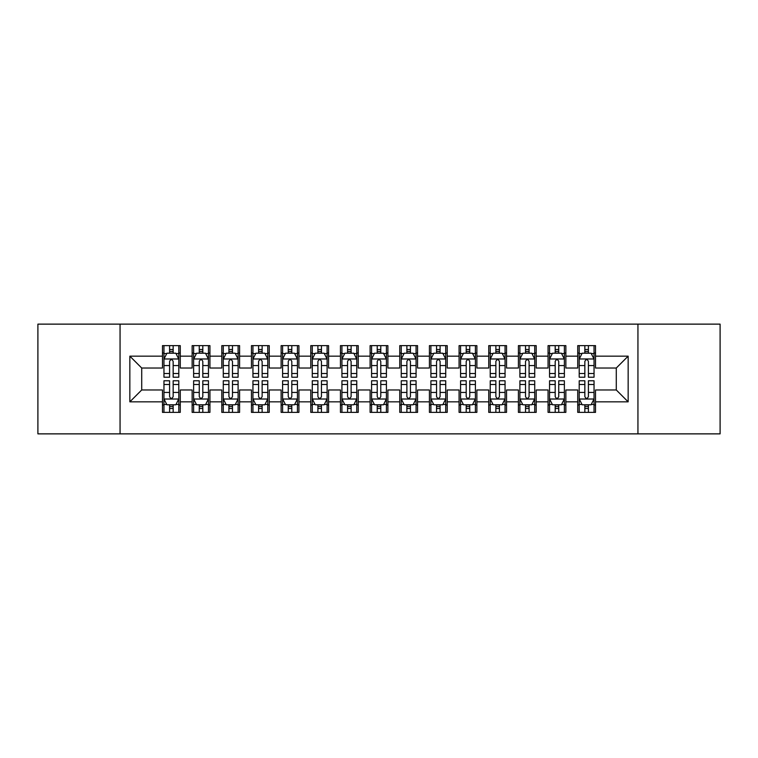 <?xml version="1.0" encoding="UTF-8"?>
<svg xmlns="http://www.w3.org/2000/svg" width="758" height="758" viewBox="0 0 758 758"><rect width="100%" height="100%" fill="white"/><g stroke="black" fill="none" stroke-linecap="round" stroke-linejoin="round"><path stroke-width="1.14" d="M637.942 433.87L720.1 433.87L720.1 324.13L637.942 324.13L637.942 433.87L120.058 433.87L120.058 324.13L37.9 324.13L37.9 433.87L120.058 433.87M637.942 324.13L120.058 324.13M129.845 401.835L129.845 356.165L162.477 356.165L162.477 368.028L141.718 368.028L141.718 389.972L129.845 401.835L162.477 401.835L162.477 412.371L180.271 412.371L180.271 401.835L192.134 401.835L192.134 412.371L209.938 412.371L209.938 401.835L221.8 401.835L221.8 412.371L239.594 412.371L239.594 401.835L251.457 401.835L251.457 412.371L269.251 412.371L269.251 401.835L281.123 401.835L281.123 412.371L298.917 412.371L298.917 401.835L310.78 401.835L310.78 412.371L328.574 412.371L328.574 401.835L340.437 401.835L340.437 412.371L358.24 412.371L358.24 401.835L370.103 401.835L370.103 412.371L387.897 412.371L387.897 401.835L399.76 401.835L399.76 412.371L417.563 412.371L417.563 401.835L429.426 401.835L429.426 412.371L447.22 412.371L447.22 401.835L459.083 401.835L459.083 412.371L476.877 412.371L476.877 401.835L488.749 401.835L488.749 412.371L506.543 412.371L506.543 401.835L518.406 401.835L518.406 412.371L536.2 412.371L536.2 401.835L548.062 401.835L548.062 412.371L565.866 412.371L565.866 401.835L577.729 401.835L577.729 412.371L595.523 412.371L595.523 389.972L616.282 389.972L616.282 368.028L595.523 368.028L595.523 356.165L628.155 356.165L628.155 401.835L595.523 401.835M595.523 356.165L595.523 345.629L577.729 345.629L577.729 356.165L565.866 356.165L565.866 345.629L548.062 345.629L548.062 356.165L536.2 356.165L536.2 345.629L518.406 345.629L518.406 356.165L506.543 356.165L506.543 345.629L488.749 345.629L488.749 356.165L476.877 356.165L476.877 345.629L459.083 345.629L459.083 356.165L447.22 356.165L447.22 345.629L429.426 345.629L429.426 356.165L417.563 356.165L417.563 345.629L399.76 345.629L399.76 356.165L387.897 356.165L387.897 345.629L370.103 345.629L370.103 356.165L358.24 356.165L358.24 345.629L340.437 345.629L340.437 356.165L328.574 356.165L328.574 345.629L310.78 345.629L310.78 356.165L298.917 356.165L298.917 345.629L281.123 345.629L281.123 356.165L269.251 356.165L269.251 345.629L251.457 345.629L251.457 356.165L239.594 356.165L239.594 345.629L221.8 345.629L221.8 356.165L209.938 356.165L209.938 345.629L192.134 345.629L192.134 356.165L180.271 356.165L180.271 345.629L162.477 345.629L162.477 356.165M565.866 401.835L565.866 389.972L577.729 389.972L577.729 401.835M628.155 356.165L616.282 368.028M536.2 401.835L536.2 389.972L548.062 389.972L548.062 401.835M577.729 356.165L577.729 368.028L565.866 368.028L565.866 356.165M506.543 401.835L506.543 389.972L518.406 389.972L518.406 401.835M548.062 356.165L548.062 368.028L536.2 368.028L536.2 356.165M476.877 401.835L476.877 389.972L488.749 389.972L488.749 401.835M518.406 356.165L518.406 368.028L506.543 368.028L506.543 356.165M447.22 401.835L447.22 389.972L459.083 389.972L459.083 401.835M488.749 356.165L488.749 368.028L476.877 368.028L476.877 356.165M417.563 401.835L417.563 389.972L429.426 389.972L429.426 401.835M459.083 356.165L459.083 368.028L447.22 368.028L447.22 356.165M387.897 401.835L387.897 389.972L399.76 389.972L399.76 401.835M429.426 356.165L429.426 368.028L417.563 368.028L417.563 356.165M358.24 401.835L358.24 389.972L370.103 389.972L370.103 401.835M399.76 356.165L399.76 368.028L387.897 368.028L387.897 356.165M328.574 401.835L328.574 389.972L340.437 389.972L340.437 401.835M370.103 356.165L370.103 368.028L358.24 368.028L358.24 356.165M298.917 401.835L298.917 389.972L310.78 389.972L310.78 401.835M340.437 356.165L340.437 368.028L328.574 368.028L328.574 356.165M269.251 401.835L269.251 389.972L281.123 389.972L281.123 401.835M310.78 356.165L310.78 368.028L298.917 368.028L298.917 356.165M239.594 401.835L239.594 389.972L251.457 389.972L251.457 401.835M281.123 356.165L281.123 368.028L269.251 368.028L269.251 356.165M209.938 401.835L209.938 389.972L221.8 389.972L221.8 401.835M251.457 356.165L251.457 368.028L239.594 368.028L239.594 356.165M180.271 401.835L180.271 389.972L192.134 389.972L192.134 401.835M221.8 356.165L221.8 368.028L209.938 368.028L209.938 356.165M141.718 389.972L162.477 389.972L162.477 401.835M192.134 356.165L192.134 368.028L180.271 368.028L180.271 356.165M577.729 353.048L579.207 353.048M594.045 353.048L595.523 353.048M548.062 353.048L549.55 353.048M564.378 353.048L565.866 353.048M518.406 353.048L519.893 353.048M534.722 353.048L536.2 353.048M488.749 353.048L490.227 353.048M505.055 353.048L506.543 353.048M459.083 353.048L460.57 353.048M475.399 353.048L476.877 353.048M429.426 353.048L430.904 353.048M445.732 353.048L447.22 353.048M399.76 353.048L401.247 353.048M416.076 353.048L417.563 353.048M370.103 353.048L371.581 353.048M386.419 353.048L387.897 353.048M340.437 353.048L341.924 353.048M356.753 353.048L358.24 353.048M310.78 353.048L312.268 353.048M327.096 353.048L328.574 353.048M281.123 353.048L282.601 353.048M297.43 353.048L298.917 353.048M251.457 353.048L252.945 353.048M267.773 353.048L269.251 353.048M221.8 353.048L223.278 353.048M238.107 353.048L239.594 353.048M192.134 353.048L193.622 353.048M208.45 353.048L209.938 353.048M162.477 353.048L163.955 353.048M178.793 353.048L180.271 353.048M162.477 404.952L163.955 404.952M178.793 404.952L180.271 404.952M192.134 404.952L193.622 404.952M208.45 404.952L209.938 404.952M221.8 404.952L223.278 404.952M238.107 404.952L239.594 404.952M251.457 404.952L252.945 404.952M267.773 404.952L269.251 404.952M281.123 404.952L282.601 404.952M297.43 404.952L298.917 404.952M310.78 404.952L312.268 404.952M327.096 404.952L328.574 404.952M340.437 404.952L341.924 404.952M356.753 404.952L358.24 404.952M370.103 404.952L371.581 404.952M386.419 404.952L387.897 404.952M399.76 404.952L401.247 404.952M416.076 404.952L417.563 404.952M429.426 404.952L430.904 404.952M445.732 404.952L447.22 404.952M459.083 404.952L460.57 404.952M475.399 404.952L476.877 404.952M488.749 404.952L490.227 404.952M505.055 404.952L506.543 404.952M518.406 404.952L519.893 404.952M534.722 404.952L536.2 404.952M548.062 404.952L549.55 404.952M564.378 404.952L565.866 404.952M577.729 404.952L579.207 404.952M594.045 404.952L595.523 404.952M129.845 356.165L141.718 368.028M616.282 389.972L628.155 401.835M173.156 349.485L169.593 349.485M178.793 373.505L173.156 373.505L173.156 377.219L178.793 377.219L178.793 359.131L175.828 353.2L166.921 353.2L163.955 359.131L163.955 377.219L169.593 377.219L169.593 373.505L163.955 373.505M163.955 359.131L163.955 345.629M178.793 359.131L178.793 345.629M169.593 353.2L169.593 345.629M173.156 345.629L173.156 353.2M173.156 373.505L173.156 361.348C171.971 359.065 170.787 359.065 169.593 361.348L169.593 373.505M173.156 353.048L169.593 353.048M169.593 408.515L173.156 408.515M163.955 384.495L169.593 384.495L169.593 380.781L163.955 380.781L163.955 398.869L166.921 404.8L175.828 404.8L178.793 398.869L178.793 380.781L173.156 380.781L173.156 384.495L178.793 384.495M178.793 398.869L178.793 412.371M163.955 398.869L163.955 412.371M173.156 404.8L173.156 412.371M169.593 412.371L169.593 404.8M169.593 384.495L169.593 396.652C170.777 398.935 171.962 398.935 173.156 396.652L173.156 384.495M169.593 404.952L173.156 404.952M202.812 349.485L199.259 349.485M208.45 373.505L202.812 373.505L202.812 377.219L208.45 377.219L208.45 359.131L205.484 353.2L196.587 353.2L193.622 359.131L193.622 377.219L199.259 377.219L199.259 373.505L193.622 373.505M193.622 359.131L193.622 345.629M208.45 359.131L208.45 345.629M199.259 353.2L199.259 345.629M202.812 345.629L202.812 353.2M202.812 373.505L202.812 361.348C201.628 359.065 200.444 359.065 199.259 361.348L199.259 373.505M202.812 353.048L199.259 353.048M232.479 349.485L228.916 349.485M238.107 373.505L232.479 373.505L232.479 377.219L238.107 377.219L238.107 359.131L235.141 353.2L226.244 353.2L223.278 359.131L223.278 377.219L228.916 377.219L228.916 373.505L223.278 373.505M223.278 359.131L223.278 345.629M238.107 359.131L238.107 345.629M228.916 353.2L228.916 345.629M232.479 345.629L232.479 353.2M232.479 373.505L232.479 361.348C231.294 359.065 230.1 359.065 228.916 361.348L228.916 373.505M232.479 353.048L228.916 353.048M199.259 408.515L202.812 408.515M193.622 384.495L199.259 384.495L199.259 380.781L193.622 380.781L193.622 398.869L196.587 404.8L205.484 404.8L208.45 398.869L208.45 380.781L202.812 380.781L202.812 384.495L208.45 384.495M208.45 398.869L208.45 412.371M193.622 398.869L193.622 412.371M202.812 404.8L202.812 412.371M199.259 412.371L199.259 404.8M199.259 384.495L199.259 396.652C200.444 398.935 201.628 398.935 202.812 396.652L202.812 384.495M199.259 404.952L202.812 404.952M228.916 408.515L232.479 408.515M223.278 384.495L228.916 384.495L228.916 380.781L223.278 380.781L223.278 398.869L226.244 404.8L235.141 404.8L238.107 398.869L238.107 380.781L232.479 380.781L232.479 384.495L238.107 384.495M238.107 398.869L238.107 412.371M223.278 398.869L223.278 412.371M232.479 404.8L232.479 412.371M228.916 412.371L228.916 404.8M228.916 384.495L228.916 396.652C230.1 398.935 231.285 398.935 232.479 396.652L232.479 384.495M228.916 404.952L232.479 404.952M262.135 349.485L258.573 349.485M267.773 373.505L262.135 373.505L262.135 377.219L267.773 377.219L267.773 359.131L264.807 353.2L255.91 353.2L252.945 359.131L252.945 377.219L258.573 377.219L258.573 373.505L252.945 373.505M252.945 359.131L252.945 345.629M267.773 359.131L267.773 345.629M258.573 353.2L258.573 345.629M262.135 345.629L262.135 353.2M262.135 373.505L262.135 361.348C260.951 359.065 259.767 359.065 258.573 361.348L258.573 373.505M262.135 353.048L258.573 353.048M291.802 349.485L288.239 349.485M297.43 373.505L291.802 373.505L291.802 377.219L297.43 377.219L297.43 359.131L294.464 353.2L285.567 353.2L282.601 359.131L282.601 377.219L288.239 377.219L288.239 373.505L282.601 373.505M282.601 359.131L282.601 345.629M297.43 359.131L297.43 345.629M288.239 353.2L288.239 345.629M291.802 345.629L291.802 353.2M291.802 373.505L291.802 361.348C290.608 359.065 289.423 359.065 288.239 361.348L288.239 373.505M291.802 353.048L288.239 353.048M258.573 408.515L262.135 408.515M252.945 384.495L258.573 384.495L258.573 380.781L252.945 380.781L252.945 398.869L255.91 404.8L264.807 404.8L267.773 398.869L267.773 380.781L262.135 380.781L262.135 384.495L267.773 384.495M267.773 398.869L267.773 412.371M252.945 398.869L252.945 412.371M262.135 404.8L262.135 412.371M258.573 412.371L258.573 404.8M258.573 384.495L258.573 396.652C259.757 398.935 260.951 398.935 262.135 396.652L262.135 384.495M258.573 404.952L262.135 404.952M288.239 408.515L291.802 408.515M282.601 384.495L288.239 384.495L288.239 380.781L282.601 380.781L282.601 398.869L285.567 404.8L294.464 404.8L297.43 398.869L297.43 380.781L291.802 380.781L291.802 384.495L297.43 384.495M297.43 398.869L297.43 412.371M282.601 398.869L282.601 412.371M291.802 404.8L291.802 412.371M288.239 412.371L288.239 404.8M288.239 384.495L288.239 396.652C289.423 398.935 290.608 398.935 291.802 396.652L291.802 384.495M288.239 404.952L291.802 404.952M321.458 349.485L317.896 349.485M327.096 373.505L321.458 373.505L321.458 377.219L327.096 377.219L327.096 359.131L324.13 353.2L315.233 353.2L312.268 359.131L312.268 377.219L317.896 377.219L317.896 373.505L312.268 373.505M312.268 359.131L312.268 345.629M327.096 359.131L327.096 345.629M317.896 353.2L317.896 345.629M321.458 345.629L321.458 353.2M321.458 373.505L321.458 361.348C320.274 359.065 319.09 359.065 317.896 361.348L317.896 373.505M321.458 353.048L317.896 353.048M317.896 408.515L321.458 408.515M312.268 384.495L317.896 384.495L317.896 380.781L312.268 380.781L312.268 398.869L315.233 404.8L324.13 404.8L327.096 398.869L327.096 380.781L321.458 380.781L321.458 384.495L327.096 384.495M327.096 398.869L327.096 412.371M312.268 398.869L312.268 412.371M321.458 404.8L321.458 412.371M317.896 412.371L317.896 404.8M317.896 384.495L317.896 396.652C319.08 398.935 320.274 398.935 321.458 396.652L321.458 384.495M317.896 404.952L321.458 404.952M351.115 349.485L347.562 349.485M356.753 373.505L351.115 373.505L351.115 377.219L356.753 377.219L356.753 359.131L353.787 353.2L344.89 353.2L341.924 359.131L341.924 377.219L347.562 377.219L347.562 373.505L341.924 373.505M341.924 359.131L341.924 345.629M356.753 359.131L356.753 345.629M347.562 353.2L347.562 345.629M351.115 345.629L351.115 353.2M351.115 373.505L351.115 361.348C349.931 359.065 348.746 359.065 347.562 361.348L347.562 373.505M351.115 353.048L347.562 353.048M347.562 408.515L351.115 408.515M341.924 384.495L347.562 384.495L347.562 380.781L341.924 380.781L341.924 398.869L344.89 404.8L353.787 404.8L356.753 398.869L356.753 380.781L351.115 380.781L351.115 384.495L356.753 384.495M356.753 398.869L356.753 412.371M341.924 398.869L341.924 412.371M351.115 404.8L351.115 412.371M347.562 412.371L347.562 404.8M347.562 384.495L347.562 396.652C348.746 398.935 349.931 398.935 351.115 396.652L351.115 384.495M347.562 404.952L351.115 404.952M380.781 349.485L377.219 349.485M386.419 373.505L380.781 373.505L380.781 377.219L386.419 377.219L386.419 359.131L383.453 353.2L374.547 353.2L371.581 359.131L371.581 377.219L377.219 377.219L377.219 373.505L371.581 373.505M371.581 359.131L371.581 345.629M386.419 359.131L386.419 345.629M377.219 353.2L377.219 345.629M380.781 345.629L380.781 353.2M380.781 373.505L380.781 361.348C379.597 359.065 378.413 359.065 377.219 361.348L377.219 373.505M380.781 353.048L377.219 353.048M410.438 349.485L406.885 349.485M416.076 373.505L410.438 373.505L410.438 377.219L416.076 377.219L416.076 359.131L413.11 353.2L404.213 353.2L401.247 359.131L401.247 377.219L406.885 377.219L406.885 373.505L401.247 373.505M401.247 359.131L401.247 345.629M416.076 359.131L416.076 345.629M406.885 353.2L406.885 345.629M410.438 345.629L410.438 353.2M410.438 373.505L410.438 361.348C409.254 359.065 408.069 359.065 406.885 361.348L406.885 373.505M410.438 353.048L406.885 353.048M440.104 349.485L436.542 349.485M445.732 373.505L440.104 373.505L440.104 377.219L445.732 377.219L445.732 359.131L442.767 353.2L433.87 353.2L430.904 359.131L430.904 377.219L436.542 377.219L436.542 373.505L430.904 373.505M430.904 359.131L430.904 345.629M445.732 359.131L445.732 345.629M436.542 353.2L436.542 345.629M440.104 345.629L440.104 353.2M440.104 373.505L440.104 361.348C438.92 359.065 437.726 359.065 436.542 361.348L436.542 373.505M440.104 353.048L436.542 353.048M469.761 349.485L466.198 349.485M475.399 373.505L469.761 373.505L469.761 377.219L475.399 377.219L475.399 359.131L472.433 353.2L463.536 353.2L460.57 359.131L460.57 377.219L466.198 377.219L466.198 373.505L460.57 373.505M460.57 359.131L460.57 345.629M475.399 359.131L475.399 345.629M466.198 353.2L466.198 345.629M469.761 345.629L469.761 353.2M469.761 373.505L469.761 361.348C468.577 359.065 467.392 359.065 466.198 361.348L466.198 373.505M469.761 353.048L466.198 353.048M499.427 349.485L495.865 349.485M505.055 373.505L499.427 373.505L499.427 377.219L505.055 377.219L505.055 359.131L502.09 353.2L493.193 353.2L490.227 359.131L490.227 377.219L495.865 377.219L495.865 373.505L490.227 373.505M490.227 359.131L490.227 345.629M505.055 359.131L505.055 345.629M495.865 353.2L495.865 345.629M499.427 345.629L499.427 353.2M499.427 373.505L499.427 361.348C498.243 359.065 497.049 359.065 495.865 361.348L495.865 373.505M499.427 353.048L495.865 353.048M529.084 349.485L525.521 349.485M534.722 373.505L529.084 373.505L529.084 377.219L534.722 377.219L534.722 359.131L531.756 353.2L522.859 353.2L519.893 359.131L519.893 377.219L525.521 377.219L525.521 373.505L519.893 373.505M519.893 359.131L519.893 345.629M534.722 359.131L534.722 345.629M525.521 353.2L525.521 345.629M529.084 345.629L529.084 353.2M529.084 373.505L529.084 361.348C527.9 359.065 526.715 359.065 525.521 361.348L525.521 373.505M529.084 353.048L525.521 353.048M558.741 349.485L555.188 349.485M564.378 373.505L558.741 373.505L558.741 377.219L564.378 377.219L564.378 359.131L561.413 353.2L552.516 353.2L549.55 359.131L549.55 377.219L555.188 377.219L555.188 373.505L549.55 373.505M549.55 359.131L549.55 345.629M564.378 359.131L564.378 345.629M555.188 353.2L555.188 345.629M558.741 345.629L558.741 353.2M558.741 373.505L558.741 361.348C557.556 359.065 556.372 359.065 555.188 361.348L555.188 373.505M558.741 353.048L555.188 353.048M377.219 408.515L380.781 408.515M371.581 384.495L377.219 384.495L377.219 380.781L371.581 380.781L371.581 398.869L374.547 404.8L383.453 404.8L386.419 398.869L386.419 380.781L380.781 380.781L380.781 384.495L386.419 384.495M386.419 398.869L386.419 412.371M371.581 398.869L371.581 412.371M380.781 404.8L380.781 412.371M377.219 412.371L377.219 404.8M377.219 384.495L377.219 396.652C378.403 398.935 379.587 398.935 380.781 396.652L380.781 384.495M377.219 404.952L380.781 404.952M406.885 408.515L410.438 408.515M401.247 384.495L406.885 384.495L406.885 380.781L401.247 380.781L401.247 398.869L404.213 404.8L413.11 404.8L416.076 398.869L416.076 380.781L410.438 380.781L410.438 384.495L416.076 384.495M416.076 398.869L416.076 412.371M401.247 398.869L401.247 412.371M410.438 404.8L410.438 412.371M406.885 412.371L406.885 404.8M406.885 384.495L406.885 396.652C408.069 398.935 409.254 398.935 410.438 396.652L410.438 384.495M406.885 404.952L410.438 404.952M436.542 408.515L440.104 408.515M430.904 384.495L436.542 384.495L436.542 380.781L430.904 380.781L430.904 398.869L433.87 404.8L442.767 404.8L445.732 398.869L445.732 380.781L440.104 380.781L440.104 384.495L445.732 384.495M445.732 398.869L445.732 412.371M430.904 398.869L430.904 412.371M440.104 404.8L440.104 412.371M436.542 412.371L436.542 404.8M436.542 384.495L436.542 396.652C437.726 398.935 438.91 398.935 440.104 396.652L440.104 384.495M436.542 404.952L440.104 404.952M466.198 408.515L469.761 408.515M460.57 384.495L466.198 384.495L466.198 380.781L460.57 380.781L460.57 398.869L463.536 404.8L472.433 404.8L475.399 398.869L475.399 380.781L469.761 380.781L469.761 384.495L475.399 384.495M475.399 398.869L475.399 412.371M460.57 398.869L460.57 412.371M469.761 404.8L469.761 412.371M466.198 412.371L466.198 404.8M466.198 384.495L466.198 396.652C467.392 398.935 468.577 398.935 469.761 396.652L469.761 384.495M466.198 404.952L469.761 404.952M495.865 408.515L499.427 408.515M490.227 384.495L495.865 384.495L495.865 380.781L490.227 380.781L490.227 398.869L493.193 404.8L502.09 404.8L505.055 398.869L505.055 380.781L499.427 380.781L499.427 384.495L505.055 384.495M505.055 398.869L505.055 412.371M490.227 398.869L490.227 412.371M499.427 404.8L499.427 412.371M495.865 412.371L495.865 404.8M495.865 384.495L495.865 396.652C497.049 398.935 498.233 398.935 499.427 396.652L499.427 384.495M495.865 404.952L499.427 404.952M525.521 408.515L529.084 408.515M519.893 384.495L525.521 384.495L525.521 380.781L519.893 380.781L519.893 398.869L522.859 404.8L531.756 404.8L534.722 398.869L534.722 380.781L529.084 380.781L529.084 384.495L534.722 384.495M534.722 398.869L534.722 412.371M519.893 398.869L519.893 412.371M529.084 404.8L529.084 412.371M525.521 412.371L525.521 404.8M525.521 384.495L525.521 396.652C526.706 398.935 527.9 398.935 529.084 396.652L529.084 384.495M525.521 404.952L529.084 404.952M555.188 408.515L558.741 408.515M549.55 384.495L555.188 384.495L555.188 380.781L549.55 380.781L549.55 398.869L552.516 404.8L561.413 404.8L564.378 398.869L564.378 380.781L558.741 380.781L558.741 384.495L564.378 384.495M564.378 398.869L564.378 412.371M549.55 398.869L549.55 412.371M558.741 404.8L558.741 412.371M555.188 412.371L555.188 404.8M555.188 384.495L555.188 396.652C556.372 398.935 557.556 398.935 558.741 396.652L558.741 384.495M555.188 404.952L558.741 404.952M588.407 349.485L584.844 349.485M594.045 373.505L588.407 373.505L588.407 377.219L594.045 377.219L594.045 359.131L591.079 353.2L582.172 353.2L579.207 359.131L579.207 377.219L584.844 377.219L584.844 373.505L579.207 373.505M579.207 359.131L579.207 345.629M594.045 359.131L594.045 345.629M584.844 353.2L584.844 345.629M588.407 345.629L588.407 353.2M588.407 373.505L588.407 361.348C587.223 359.065 586.038 359.065 584.844 361.348L584.844 373.505M588.407 353.048L584.844 353.048M584.844 408.515L588.407 408.515M579.207 384.495L584.844 384.495L584.844 380.781L579.207 380.781L579.207 398.869L582.172 404.8L591.079 404.8L594.045 398.869L594.045 380.781L588.407 380.781L588.407 384.495L594.045 384.495M594.045 398.869L594.045 412.371M579.207 398.869L579.207 412.371M588.407 404.8L588.407 412.371M584.844 412.371L584.844 404.8M584.844 384.495L584.844 396.652C586.029 398.935 587.213 398.935 588.407 396.652L588.407 384.495M584.844 404.952L588.407 404.952M178.717 358.979L164.031 358.979M163.955 353.55L166.751 353.55M175.998 353.55L178.793 353.55M169.593 365.555L163.955 365.555M178.793 365.555L173.156 365.555M173.156 351.371L169.593 351.371M164.031 399.021L178.717 399.021M178.793 404.45L175.998 404.45M166.751 404.45L163.955 404.45M173.156 392.445L178.793 392.445M163.955 392.445L169.593 392.445M169.593 406.629L173.156 406.629M208.374 358.979L193.697 358.979M193.622 353.55L196.407 353.55M205.664 353.55L208.45 353.55M199.259 365.555L193.622 365.555M208.45 365.555L202.812 365.555M202.812 351.371L199.259 351.371M238.04 358.979L223.354 358.979M223.278 353.55L226.064 353.55M235.321 353.55L238.107 353.55M228.916 365.555L223.278 365.555M238.107 365.555L232.479 365.555M232.479 351.371L228.916 351.371M193.697 399.021L208.374 399.021M208.45 404.45L205.664 404.45M196.407 404.45L193.622 404.45M202.812 392.445L208.45 392.445M193.622 392.445L199.259 392.445M199.259 406.629L202.812 406.629M223.354 399.021L238.04 399.021M238.107 404.45L235.321 404.45M226.064 404.45L223.278 404.45M232.479 392.445L238.107 392.445M223.278 392.445L228.916 392.445M228.916 406.629L232.479 406.629M267.697 358.979L253.011 358.979M252.945 353.55L255.73 353.55M264.987 353.55L267.773 353.55M258.573 365.555L252.945 365.555M267.773 365.555L262.135 365.555M262.135 351.371L258.573 351.371M297.354 358.979L282.677 358.979M282.601 353.55L285.387 353.55M294.644 353.55L297.43 353.55M288.239 365.555L282.601 365.555M297.43 365.555L291.802 365.555M291.802 351.371L288.239 351.371M253.011 399.021L267.697 399.021M267.773 404.45L264.987 404.45M255.73 404.45L252.945 404.45M262.135 392.445L267.773 392.445M252.945 392.445L258.573 392.445M258.573 406.629L262.135 406.629M282.677 399.021L297.354 399.021M297.43 404.45L294.644 404.45M285.387 404.45L282.601 404.45M291.802 392.445L297.43 392.445M282.601 392.445L288.239 392.445M288.239 406.629L291.802 406.629M327.02 358.979L312.334 358.979M312.268 353.55L315.053 353.55M324.301 353.55L327.096 353.55M317.896 365.555L312.268 365.555M327.096 365.555L321.458 365.555M321.458 351.371L317.896 351.371M312.334 399.021L327.02 399.021M327.096 404.45L324.301 404.45M315.053 404.45L312.268 404.45M321.458 392.445L327.096 392.445M312.268 392.445L317.896 392.445M317.896 406.629L321.458 406.629M356.677 358.979L342 358.979M341.924 353.55L344.71 353.55M353.967 353.55L356.753 353.55M347.562 365.555L341.924 365.555M356.753 365.555L351.115 365.555M351.115 351.371L347.562 351.371M342 399.021L356.677 399.021M356.753 404.45L353.967 404.45M344.71 404.45L341.924 404.45M351.115 392.445L356.753 392.445M341.924 392.445L347.562 392.445M347.562 406.629L351.115 406.629M386.343 358.979L371.657 358.979M371.581 353.55L374.376 353.55M383.624 353.55L386.419 353.55M377.219 365.555L371.581 365.555M386.419 365.555L380.781 365.555M380.781 351.371L377.219 351.371M416 358.979L401.323 358.979M401.247 353.55L404.033 353.55M413.29 353.55L416.076 353.55M406.885 365.555L401.247 365.555M416.076 365.555L410.438 365.555M410.438 351.371L406.885 351.371M445.666 358.979L430.98 358.979M430.904 353.55L433.699 353.55M442.947 353.55L445.732 353.55M436.542 365.555L430.904 365.555M445.732 365.555L440.104 365.555M440.104 351.371L436.542 351.371M475.323 358.979L460.646 358.979M460.57 353.55L463.356 353.55M472.613 353.55L475.399 353.55M466.198 365.555L460.57 365.555M475.399 365.555L469.761 365.555M469.761 351.371L466.198 351.371M504.989 358.979L490.303 358.979M490.227 353.55L493.013 353.55M502.27 353.55L505.055 353.55M495.865 365.555L490.227 365.555M505.055 365.555L499.427 365.555M499.427 351.371L495.865 351.371M534.646 358.979L519.96 358.979M519.893 353.55L522.679 353.55M531.936 353.55L534.722 353.55M525.521 365.555L519.893 365.555M534.722 365.555L529.084 365.555M529.084 351.371L525.521 351.371M564.303 358.979L549.626 358.979M549.55 353.55L552.336 353.55M561.593 353.55L564.378 353.55M555.188 365.555L549.55 365.555M564.378 365.555L558.741 365.555M558.741 351.371L555.188 351.371M371.657 399.021L386.343 399.021M386.419 404.45L383.624 404.45M374.376 404.45L371.581 404.45M380.781 392.445L386.419 392.445M371.581 392.445L377.219 392.445M377.219 406.629L380.781 406.629M401.323 399.021L416 399.021M416.076 404.45L413.29 404.45M404.033 404.45L401.247 404.45M410.438 392.445L416.076 392.445M401.247 392.445L406.885 392.445M406.885 406.629L410.438 406.629M430.98 399.021L445.666 399.021M445.732 404.45L442.947 404.45M433.699 404.45L430.904 404.45M440.104 392.445L445.732 392.445M430.904 392.445L436.542 392.445M436.542 406.629L440.104 406.629M460.646 399.021L475.323 399.021M475.399 404.45L472.613 404.45M463.356 404.45L460.57 404.45M469.761 392.445L475.399 392.445M460.57 392.445L466.198 392.445M466.198 406.629L469.761 406.629M490.303 399.021L504.989 399.021M505.055 404.45L502.27 404.45M493.013 404.45L490.227 404.45M499.427 392.445L505.055 392.445M490.227 392.445L495.865 392.445M495.865 406.629L499.427 406.629M519.96 399.021L534.646 399.021M534.722 404.45L531.936 404.45M522.679 404.45L519.893 404.45M529.084 392.445L534.722 392.445M519.893 392.445L525.521 392.445M525.521 406.629L529.084 406.629M549.626 399.021L564.303 399.021M564.378 404.45L561.593 404.45M552.336 404.45L549.55 404.45M558.741 392.445L564.378 392.445M549.55 392.445L555.188 392.445M555.188 406.629L558.741 406.629M593.969 358.979L579.283 358.979M579.207 353.55L582.002 353.55M591.249 353.55L594.045 353.55M584.844 365.555L579.207 365.555M594.045 365.555L588.407 365.555M588.407 351.371L584.844 351.371M579.283 399.021L593.969 399.021M594.045 404.45L591.249 404.45M582.002 404.45L579.207 404.45M588.407 392.445L594.045 392.445M579.207 392.445L584.844 392.445M584.844 406.629L588.407 406.629"/></g></svg>
